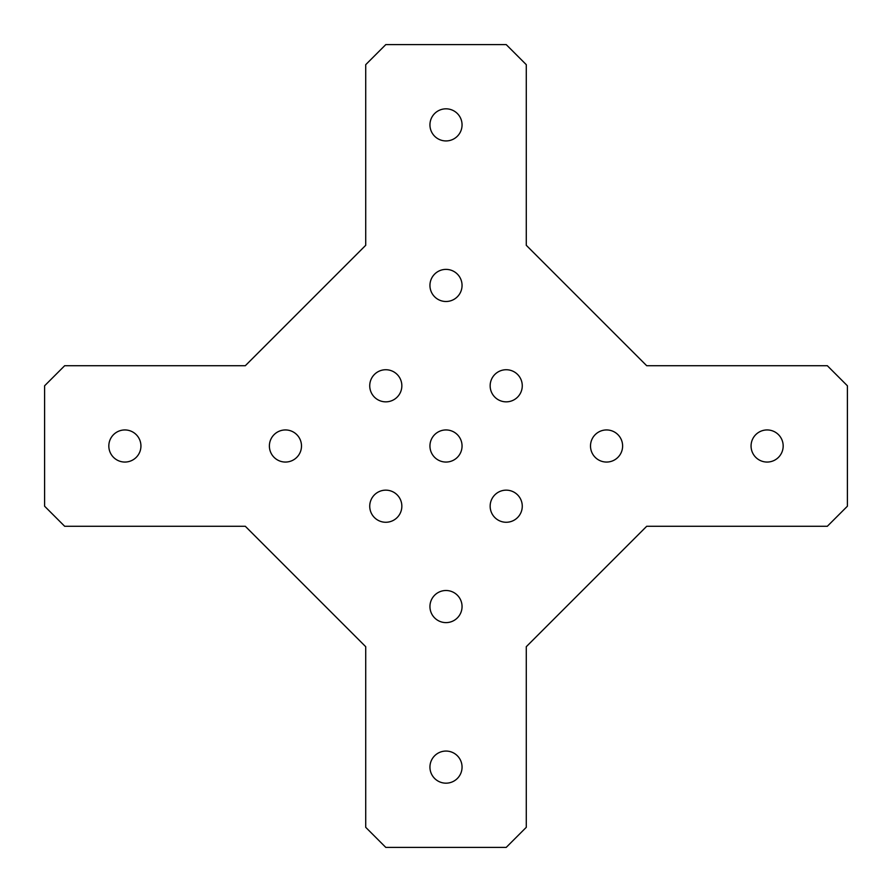 <?xml version="1.0" encoding="UTF-8"?>
<svg xmlns="http://www.w3.org/2000/svg" width="892" height="892" viewBox="0 0 892 892"><rect width="100%" height="100%" fill="white"/><g stroke="black" fill="none" stroke-linecap="round" stroke-linejoin="round"><path stroke-width="1.34" d="M369.734 385.79A16.056 16.056 0 0 0 385.79 401.846A16.056 16.056 0 0 0 401.846 385.79A16.056 16.056 0 0 0 385.79 369.734A16.056 16.056 0 0 0 369.734 385.79M490.154 385.79A16.056 16.056 0 0 0 506.21 401.846A16.056 16.056 0 0 0 522.266 385.79A16.056 16.056 0 0 0 506.21 369.734A16.056 16.056 0 0 0 490.154 385.79M490.154 506.21A16.056 16.056 0 0 0 506.21 522.266A16.056 16.056 0 0 0 522.266 506.21A16.056 16.056 0 0 0 506.21 490.154A16.056 16.056 0 0 0 490.154 506.21M369.734 506.21A16.056 16.056 0 0 0 385.79 522.266A16.056 16.056 0 0 0 401.846 506.21A16.056 16.056 0 0 0 385.79 490.154A16.056 16.056 0 0 0 369.734 506.21M751.064 446A16.056 16.056 0 0 0 767.12 462.056A16.056 16.056 0 0 0 783.176 446A16.056 16.056 0 0 0 767.12 429.944A16.056 16.056 0 0 0 751.064 446M590.504 446A16.056 16.056 0 0 0 606.56 462.056A16.056 16.056 0 0 0 622.616 446A16.056 16.056 0 0 0 606.56 429.944A16.056 16.056 0 0 0 590.504 446M269.384 446A16.056 16.056 0 0 0 285.44 462.056A16.056 16.056 0 0 0 301.496 446A16.056 16.056 0 0 0 285.44 429.944A16.056 16.056 0 0 0 269.384 446M108.824 446A16.056 16.056 0 0 0 124.88 462.056A16.056 16.056 0 0 0 140.936 446A16.056 16.056 0 0 0 124.88 429.944A16.056 16.056 0 0 0 108.824 446M429.944 767.12A16.056 16.056 0 0 0 446 783.176A16.056 16.056 0 0 0 462.056 767.12A16.056 16.056 0 0 0 446 751.064A16.056 16.056 0 0 0 429.944 767.12M429.944 606.56A16.056 16.056 0 0 0 446 622.616A16.056 16.056 0 0 0 462.056 606.56A16.056 16.056 0 0 0 446 590.504A16.056 16.056 0 0 0 429.944 606.56M429.944 446A16.056 16.056 0 0 0 446 462.056A16.056 16.056 0 0 0 462.056 446A16.056 16.056 0 0 0 446 429.944A16.056 16.056 0 0 0 429.944 446M429.944 285.44A16.056 16.056 0 0 0 446 301.496A16.056 16.056 0 0 0 462.056 285.44A16.056 16.056 0 0 0 446 269.384A16.056 16.056 0 0 0 429.944 285.44M429.944 124.88A16.056 16.056 0 0 0 446 140.936A16.056 16.056 0 0 0 462.056 124.88A16.056 16.056 0 0 0 446 108.824A16.056 16.056 0 0 0 429.944 124.88M385.79 847.4L506.21 847.4L526.28 827.33L526.28 646.7L646.7 526.28L827.33 526.28L847.4 506.21L847.4 385.79L827.33 365.72L646.7 365.72L526.28 245.3L526.28 64.67L506.21 44.6L385.79 44.6L365.72 64.67L365.72 245.3L245.3 365.72L64.67 365.72L44.6 385.79L44.6 506.21L64.67 526.28L245.3 526.28L365.72 646.7L365.72 827.33L385.79 847.4"/></g></svg>
